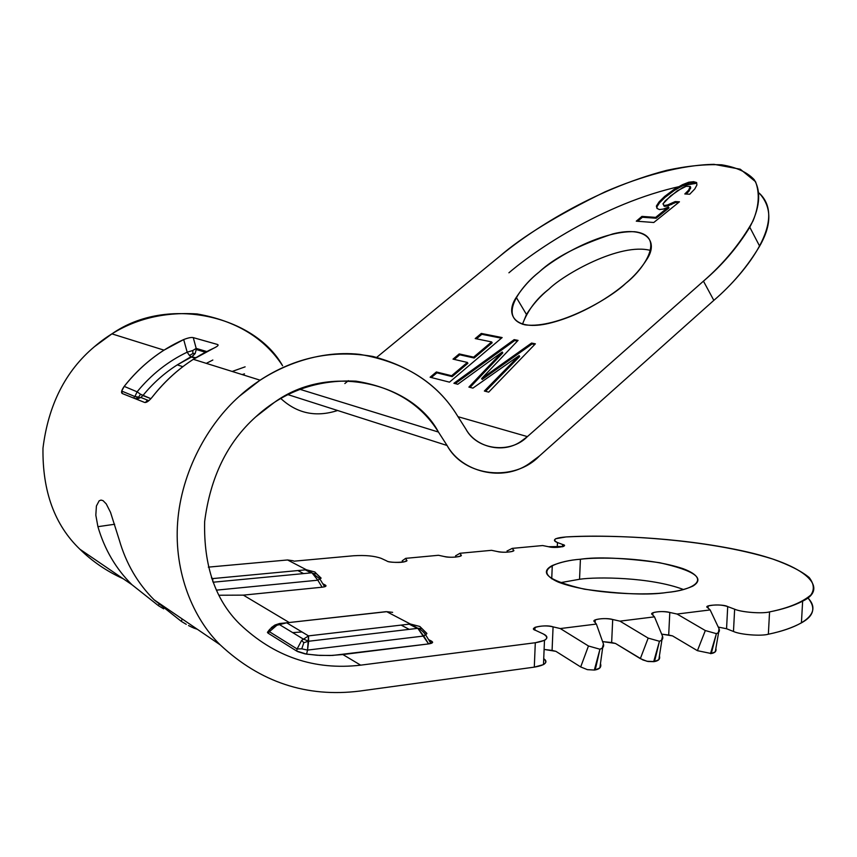 <?xml version="1.0" encoding="UTF-8"?>
<svg xmlns="http://www.w3.org/2000/svg" width="857" height="857" viewBox="0 0 857 857"><rect width="100%" height="100%" fill="white"/><g stroke="black" fill="none" stroke-linecap="round" stroke-linejoin="round"><path stroke-width="1.29" d="M192.879 353.523L195.171 353.502L191.432 357.048L189.451 355.473L192.889 353.534L189.451 355.473L191.432 357.048L192.279 356.576L195.171 353.502L192.879 353.523L192.771 350.513L196.199 348.413L206.783 351.541L196.199 348.413L196.242 349.506L205.423 352.248L196.242 349.506L196.199 348.413L192.761 350.502L187.169 352.184L189.451 355.462L187.169 352.184M158.47 605.706L163.676 608.845L158.47 605.706L158.952 604.399L158.47 605.706L131.903 584.678L158.47 605.706M472.914 388.114L519.128 355.601L519.685 356.512L519.128 355.601L484.366 391.028L488.704 392.131L535.379 343.818L531.554 343.057L481.634 378.548L518.067 340.4L514.168 339.629L453.899 383.283L457.788 384.268L502.245 352.023L468.897 387.096L472.914 388.114L468.897 387.096L502.245 352.023L502.78 352.913L502.245 352.023L457.788 384.268L453.899 383.283L514.168 339.629L514.714 340.518L514.168 339.629L518.067 340.4L481.634 378.548L482.191 379.447L481.634 378.548L531.554 343.057L532.09 343.968L531.554 343.057L535.379 343.818L488.704 392.131L484.366 391.028L519.128 355.601L472.914 388.114M470.043 387.385L502.78 352.913L470.043 387.385M455.217 383.615L514.714 340.518L517.435 341.054L514.714 340.518L455.217 383.615M482.191 379.447L532.09 343.968L534.736 344.493L532.09 343.968L482.191 379.447M485.533 391.328L519.685 356.512L485.533 391.328M453.01 359.126L467.365 362.436L467.911 363.314L467.365 362.436L451.628 375.741L436.374 371.97L430.107 377.23L449.486 382.158L502.148 337.572L481.302 333.437L475.207 338.569L491.629 341.922L473.621 357.144L459.202 353.92L453.01 359.126L459.202 353.92L459.738 354.787L459.202 353.92L473.621 357.144L474.167 358.022L473.621 357.144L491.629 341.922L492.164 342.8L491.629 341.922L475.207 338.569L481.302 333.437L481.838 334.305L481.302 333.437L502.148 337.572L449.486 382.158L430.107 377.23L436.374 371.97L436.92 372.838L436.374 371.97L451.628 375.741L452.175 376.619L451.628 375.741L467.365 362.436L453.01 359.126M454.242 359.415L459.738 354.787L474.167 358.022L492.164 342.8L474.167 358.022L459.738 354.787L454.242 359.415M476.471 338.815L481.838 334.305L501.399 338.194L481.838 334.305L476.471 338.815M431.317 377.541L436.92 372.838L452.175 376.619L467.911 363.314L452.175 376.619L436.92 372.838L431.317 377.541M682.536 184.662L673.998 189.451L674.47 190.318L683.008 185.53L682.536 184.662L683.008 185.53L689.21 183.098L688.749 182.22L682.536 184.662L688.749 182.22L689.21 183.098L694.095 182.562L693.634 181.684L688.749 182.22L693.634 181.684L694.095 182.562L696.73 183.312L694.095 182.562L689.21 183.098L683.008 185.53L674.47 190.318L665.107 197.303L659.536 202.777L656.858 206.923L657.265 208.53L656.858 206.923L659.536 202.777L665.107 197.303L664.636 196.435L659.065 201.909L659.536 202.777L659.065 201.909L656.387 206.055L656.976 208.39L659.408 209.569L663.414 209.054L668.492 207.062L668.974 207.94L656.162 218.246L642.407 217.26L641.936 216.393L636.28 221.17L653.773 222.499L679.462 201.802L675.187 201.566L667.571 204.952L664.196 205.509L662.943 203.902L670.495 195.996L682.601 187.629L686.178 186.301L690.228 186.472L688.621 190.136L684.797 193.971L689.746 194.218L694.823 188.926L696.902 185.026L696.655 182.541L693.634 181.684L696.655 182.541L696.902 185.026L694.823 188.926L689.746 194.218L684.797 193.971L688.621 190.136L689.092 191.015L688.621 190.136L690.121 187.715L690.592 188.594L690.228 186.472L690.688 187.351L690.228 186.472L686.178 186.301L677.244 190.843L665.332 200.752L662.943 203.902L664.668 206.387L664.196 205.509L667.571 204.952L668.042 205.83L667.571 204.952L671.17 203.623L671.642 204.502L671.17 203.623L673.913 202.252L674.395 203.13L673.913 202.252L675.187 201.566L675.659 202.445L675.187 201.566L679.462 201.802L653.773 222.499L636.28 221.17L641.936 216.393L642.407 217.26L637.662 221.277L642.407 217.26L656.162 218.246L655.68 217.367L641.936 216.393L655.68 217.367L656.162 218.246L668.974 207.94L668.492 207.062L667.646 207.78L668.128 208.658L667.646 207.78L666.585 208.487L667.067 209.365L666.585 208.487L661.572 212.557L662.043 213.436L661.572 212.557L655.959 217.132L656.441 218.01L655.68 217.367L668.492 207.062L663.414 209.054L659.408 209.569L656.976 208.39L656.387 206.055L659.065 201.909L664.636 196.435L665.107 197.303L674.47 190.318L673.998 189.451L664.636 196.435L673.998 189.451L682.536 184.662M686.082 194.036L689.092 191.015L690.688 187.351L689.092 191.015L686.082 194.036M663.768 205.819L664.668 206.387L668.042 205.83L675.659 202.445L678.498 202.606L675.659 202.445L668.042 205.83L664.668 206.387L663.768 205.819M193.457 627.945L197.367 629.295M192.568 627.549L188.519 625.556M186.248 624.314L181.341 621.389L182.22 618.968L181.341 621.389L154.11 599.814C137.72 583.51 126.118 563.595 119.305 540.071L110.51 512.315L106.257 503.916L103.054 500.649L101.008 500.081L99.144 500.82L96.413 505.994L95.823 515.164L97.912 526.68C104.575 549.476 115.909 568.802 131.903 584.678L79.915 549.251C92.449 561.528 106.868 571.351 123.162 578.721C106.868 571.351 92.449 561.528 79.915 549.251L131.903 584.678C115.909 568.802 104.575 549.476 97.912 526.68L114.656 524.259L97.912 526.68L95.823 515.164L96.413 505.994L99.144 500.82L101.008 500.081L103.054 500.649L106.257 503.916L110.51 512.315L119.305 540.071C126.118 563.595 137.72 583.51 154.11 599.814L181.341 621.389M140.548 394.252L137.088 391.82L140.548 394.252L138.223 397.659L140.687 397.519M140.698 397.509L138.502 398.484M142.894 395.559C152.814 383.368 164.276 373.138 177.281 364.868C164.276 373.138 152.814 383.368 142.894 395.559L150.907 398.687L140.537 394.241L142.905 395.57L140.773 397.466M138.502 398.441L135.052 398.634L138.502 398.441L138.063 397.016L134.731 396.48L138.063 397.016M144.565 402.415C146.376 402.865 148.914 401.13 152.16 397.187L152.16 397.187C169.279 375.42 189.783 359.104 213.672 348.231L193.318 359.308C177.613 369.485 163.891 382.115 152.16 397.187L152.16 397.187C148.914 401.13 146.376 402.865 144.565 402.415L122.347 393.556L144.554 402.426M206.291 363.368L212.836 360.015L206.291 363.368M187.18 352.173L183.687 339.565C188.122 337.829 191.315 337.176 193.264 337.626L217.41 344.45L193.264 337.626L196.199 348.413L193.264 337.626C191.315 337.176 188.122 337.829 183.687 339.565C160.559 349.935 140.741 365.543 124.211 386.378L137.088 391.82C151.228 374.595 167.929 361.386 187.18 352.173C167.929 361.386 151.228 374.595 137.088 391.82L134.913 396.523M121.694 391.06L122.347 393.556C120.869 392.699 121.49 390.31 124.211 386.378L121.694 391.06L134.731 396.47L133.649 398.066M195.171 353.502L196.242 349.506L195.171 353.502M191.432 357.048L195.085 358.183L191.432 357.048L177.281 364.868L191.432 357.048M145.422 402.511L147.415 400.069L145.422 402.511M244.481 373.856L242.188 374.584L244.481 373.856M245.123 366.839L232.172 371.456L245.123 366.839M137.334 399.544L138.116 398.537L137.334 399.544M301.782 648.824L307.545 650.088L308.659 641.132L303.828 642.707L301.782 648.824L303.828 642.707L308.659 641.132L308.509 635.883L301.643 640.383L303.828 642.707L301.643 640.383L297.122 648.963L301.782 648.824L297.122 648.963L296.618 651.02L306.57 654.148L307.545 650.088L301.782 648.824M417.745 628.245L423.754 636.023L426.818 633.773L422.083 628.695L417.745 628.245L422.083 628.695L426.829 633.355L423.754 636.023L428.596 643.918L432.635 642.225L428.543 639.568L431.649 641.218C433.535 642.418 432.517 643.318 428.596 643.918L417.745 628.245L410.374 624.025L417.745 628.245M419.844 626.478L422.083 628.695L419.844 626.478L410.374 624.025L308.509 635.883L307.545 650.088L423.754 636.023L307.545 650.088L306.57 654.148L319.704 655.401L332.687 655.423L428.596 643.918L342.896 654.555L360.668 665.161L535.304 642.739C547.13 640.682 549.755 637.737 543.188 633.901L535.657 630.388C526.937 627.838 545.609 624.1 553.076 626.863L552.079 650.409L555.904 651.341L580.692 666.95L555.904 651.341L544.109 649.435L552.079 650.409L553.076 626.863L560.296 628.556L588.459 645.985L580.692 666.95L587.388 669.649L594.34 670.056L587.388 669.649L580.692 666.95L588.459 645.985L599.954 649.231L588.459 645.985L560.296 628.556L553.076 626.863C547.323 625.492 541.303 625.642 535.025 627.313C533.354 628.535 533.568 629.563 535.657 630.388L543.188 633.901C547.634 635.969 548.062 638.122 544.484 640.35L535.304 642.739L534.297 667.132L359.844 691.053C306.827 697.716 260.271 682.311 220.185 644.839L154.11 599.814L220.185 644.839C193.425 618.786 173.853 572.808 177.645 522.127C181.416 471.446 208.101 423.979 239.264 396.341L260.078 380.176C294.979 357.412 332.548 349.495 372.784 356.437C411.36 366.678 439.577 386.453 457.424 415.774L465.94 429.186C475.742 447.14 502.995 453.996 520.788 441.526L527.398 436.609L458.013 416.695L527.398 436.609L703.447 281.15L713.838 300.368C732.178 284.653 747.443 266.581 759.634 246.152C772.018 224.534 771.878 206.858 759.216 193.136C787.176 218.974 747.818 271.273 713.838 300.368L539.385 456.01L528.951 463.787C502.481 482.18 461.955 472.228 447.086 445.49L287.877 394.606L447.086 445.49L438.452 432.057C412.624 383.068 329.409 362.05 274.176 402.544L255.654 416.952C227.319 442.383 210.319 477.285 204.641 521.634C203.634 565.813 215.3 599.921 239.617 623.939C274.09 656.762 314.433 670.506 360.668 665.161L342.896 654.555L330.106 655.509L317.079 655.251L305.103 653.902L297.797 651.641L296.618 651.02L297.122 648.963L301.643 640.383L308.509 635.883L286.688 622.803L276.865 625.278L286.688 622.803L386.711 611.684L392.635 612.348L386.711 611.684L410.374 624.025L419.844 626.478M386.014 611.673L286.688 622.803L308.509 635.883L410.374 624.025L386.711 611.684M271.219 627.699L274.915 625.053L276.865 625.278L274.915 625.053L279.553 623.51L278.075 624.357L279.553 623.51L286.688 622.803M430.932 643.468L425.575 634.737C423.015 631.32 420.444 629.188 417.841 628.331L308.659 641.25L303.089 638.936L278.986 624.303L275.922 624.946L269.698 629.359L269.398 631.684L276.865 625.278L269.398 631.684L297.122 648.963L269.398 631.684L269.987 629.124M269.462 629.67L267.438 632.327L267.941 633.055L269.398 631.684L268.209 633.237L296.618 651.02L268.209 633.237L267.673 632.134M212.686 581.239L212.857 578.571L211.829 578.861L212.857 578.571L211.433 577.725L212.857 578.571L212.686 581.239M312.623 573.365L317.818 580.2L320.807 578.336L316.629 573.847L312.623 573.365L316.629 573.847L321.129 578.132L317.818 580.2L311.959 572.776L319.854 578.936L324.632 586.777L325.381 585.106L322.778 583.724L325.381 585.106C326.838 586.049 325.735 586.756 322.103 587.206L324.632 586.777M312.141 572.926L306.356 569.766L314.873 571.983L316.629 573.847L314.873 571.983L306.356 569.766L311.959 572.776M287.427 559.985L293.265 560.778L287.577 559.964L306.356 569.766L212.857 578.571L306.356 569.766L287.577 559.964L208.326 567.13L287.577 559.964M216.382 590.152L317.818 580.2L322.103 587.206L317.818 580.2L216.382 590.152M409.228 624.164L417.359 628.406M301.975 631.963L292.698 632.627M305.306 569.862L311.07 572.872M303.582 573.59L298.193 570.751L303.582 573.59M218.867 595.24L243.356 595.133L322.103 587.206L243.356 595.133L289.238 622.525L243.356 595.133L218.867 595.24M280.775 398.462C297.025 413.502 315.965 417.509 337.615 410.503C315.965 417.509 297.025 413.502 280.775 398.462M600.639 664.175L600.457 663.639L600.639 664.175C601.41 667.196 599.6 669.113 595.219 669.928L594.34 670.056L599.954 649.231C603.007 648.171 604.174 646.424 603.446 644.003L596.365 624.067L603.446 644.003L602.332 648.021L599.954 649.231L595.219 669.928L599.857 667.935L602.675 647.688M594.479 621.754L596.365 624.067L560.296 628.556L596.365 624.067L594.479 621.754C590.548 619.332 606.22 617.415 612.701 619.504L611.652 642.546L615.476 643.457L642.911 659.965L647.999 661.486L653.687 661.668L659.451 641.272L648.171 638.101L640.34 658.637L615.476 643.457L602.6 641.604L611.652 642.546L612.701 619.504L619.943 621.143L648.171 638.101L659.451 641.272L654.523 661.55L646.949 661.272L640.34 658.637L648.171 638.101L619.943 621.143L612.701 619.504C606.402 618.197 600.586 618.326 595.261 619.89L594.479 621.754M659.419 655.98L659.419 655.98C660.34 658.915 658.712 660.768 654.523 661.55L658.829 659.697L661.925 639.847M662.515 636.205L661.615 640.158L659.451 641.272C662.332 640.243 663.361 638.561 662.515 636.205L654.48 616.847L619.943 621.143L654.48 616.847L662.515 636.205M654.523 661.55L655.059 658.08L653.687 661.668L654.523 661.55M661.658 634.137L668.696 635.026L669.799 612.455C663.586 611.202 657.962 611.309 652.927 612.776L652.338 614.608L654.48 616.847L652.338 614.608C648.203 612.273 663.222 610.441 669.799 612.455L668.696 635.026L672.531 635.894L697.427 650.677L711.289 653.537L711.878 650.131L710.485 653.655L716.398 633.655L705.322 630.548L697.427 650.677L672.531 635.894L661.658 634.137M715.852 648.492C716.602 651.181 715.081 652.852 711.289 653.537L697.427 650.677L705.322 630.548L716.398 633.655L711.289 653.537L715.284 651.802L715.852 648.492M719.044 628.738L718.348 632.616L716.398 633.655C719.119 632.659 719.998 631.02 719.044 628.738L710.142 609.927L677.062 614.041L705.322 630.548L677.062 614.041L669.799 612.455L677.062 614.041L710.142 609.927L719.044 628.738M707.786 607.774L710.142 609.927L707.786 607.774C701.99 605.01 723.254 603.778 727.711 606.595L726.554 628.738L733.474 631.47L734.642 609.198L727.711 606.595L734.642 609.198C741.326 612.262 762.302 613.891 769.565 611.898L768.354 634.223C781.466 631.502 792.489 627.72 801.424 622.868C813.979 616.022 816.11 607.667 807.819 597.8C824.284 614.823 798.135 628.095 768.354 634.223C761.091 636.333 740.137 634.673 733.474 631.47L726.554 628.738L718.252 627.067L726.554 628.738L727.711 606.595C721.68 604.635 715.177 604.431 708.182 605.974L707.786 607.774M557.468 542.535C554.147 541.303 553.59 540.039 555.797 538.71L566.027 536.943C605.31 534.875 676.194 536.686 741.669 550.708C807.969 564.87 829.297 588.545 802.645 601.153C793.711 605.76 782.687 609.338 769.565 611.898C788.226 608.127 801.991 602.492 810.872 594.983C814.6 589.627 814.032 583.799 809.169 577.511C801.413 571.116 789.265 564.956 772.735 559.043C706.5 538.25 610.837 534.168 566.027 536.943C554.811 537.864 551.962 539.728 557.468 542.535L557.254 547.409L557.468 542.535L562.642 544.484L562.546 546.798L562.642 544.484L557.468 542.535M552.229 566.788L550.365 566.606L552.229 566.788M548.523 546.723L563.488 546.455L562.642 544.484C569.926 546.198 554.758 548.641 548.523 546.723L542.631 545.545L548.523 546.723M444.322 556.536C450 557.596 455.303 557.478 460.22 556.172L461.002 554.961L459.963 553.279L491.522 550.323L497.392 551.544C502.995 552.561 508.126 552.454 512.807 551.222L513.461 550.023L512.218 548.384L542.631 545.545L512.218 548.384L507.14 550.976L512.218 548.384L513.461 550.023C516.503 551.769 502.588 553.097 497.392 551.544L491.522 550.323L459.963 553.279L455.678 555.797L459.963 553.279L461.002 554.961C463.873 556.761 449.422 558.143 444.322 556.536L438.473 555.282L444.322 556.536M353.427 555.775C365.221 555.025 374.52 555.904 381.322 558.41L386.818 560.971C387.793 562.342 402.415 563.242 405.629 561.314L406.529 560.092L405.715 558.346L438.473 555.282L405.715 558.346L402.287 560.789L405.715 558.346L406.529 560.092C410.299 562.374 389.014 563.338 386.818 560.971L381.322 558.41C374.52 555.904 365.221 555.025 353.427 555.775L293.897 561.196L353.427 555.775M402.297 562.16L402.287 560.66L402.297 562.16M455.688 557.125L455.678 555.625L455.688 557.125M507.162 552.208L507.13 550.783L507.162 552.208M543.724 658.69C548.18 662.493 545.041 665.311 534.297 667.132L543.477 664.604C546.648 662.654 546.734 660.683 543.724 658.69M579.546 579.268L559.953 582.76L579.546 579.268C596.354 576.697 650.538 577.007 683.49 589.52C650.538 577.007 596.354 576.697 579.546 579.268L580.414 559.235C569.969 560.039 560.585 562.149 552.283 565.545C538.378 573.001 549.091 580.875 584.399 589.188C621.796 594.255 649.327 595.347 667.003 592.444C676.955 591.48 685.557 589.38 692.799 586.145C705.536 578.368 694.416 570.548 659.419 562.674C623.864 557.864 597.533 556.718 580.414 559.235L579.546 579.268M401.14 625.107L409.218 629.37M580.414 559.235C597.747 556.921 648.995 557.296 683.061 568.673C714.47 580.553 688.364 590.794 667.003 592.444C649.563 595.379 590.966 594.672 558.207 582.074C530.012 569.262 560.96 560.532 580.414 559.235M734.642 609.198L733.474 631.47C740.137 634.673 761.091 636.333 768.354 634.223L769.565 611.898C762.302 613.891 741.326 612.262 734.642 609.198M282.585 365.735C255.268 316.565 168.143 294.497 111.924 333.866L94.324 346.774C65.486 371.049 48.367 404.847 42.979 448.157C42.379 491.425 54.698 525.116 79.915 549.251C54.698 525.116 42.379 491.425 42.979 448.157C48.367 404.847 65.486 371.049 94.324 346.774C122.787 322.339 157.045 311.391 197.099 313.951C235.996 320.743 264.492 338.012 282.585 365.735M124.211 386.378C135.535 371.949 148.797 359.865 163.987 350.138L183.687 339.565M217.41 344.45L217.41 344.45C219.028 345.017 217.785 346.271 213.661 348.231M299.789 389.271L438.452 432.057L299.789 389.271M595.219 669.928L595.701 666.392L594.34 670.056L595.219 669.928M522.449 324.267L526.455 314.444C532.893 304.364 540.413 295.901 549.037 289.034C563.477 274.636 620.029 242.199 650.688 250.48C620.029 242.199 563.477 274.636 549.037 289.034C536.621 298.536 527.762 310.277 522.449 324.267M625.728 283.346C634.051 276.49 641.143 268.402 647.003 259.114C658.926 241.01 645.964 225.562 612.841 233.907C578.721 245.102 554.147 257.828 539.107 272.087C530.429 278.943 522.824 287.374 516.278 297.368C504.58 314.626 515.046 331.295 548.834 323.389C581.989 315.451 612.273 295.247 625.728 283.346C610.463 298.322 557.382 329.217 524.945 324.835C496.482 317.647 521.881 285.231 539.107 272.087C554.061 258.396 600.671 230.394 634.662 231.722C666.317 235.525 644.775 268.595 625.728 283.346M696.602 183.269C616.804 195.835 540.146 246.034 508.908 272.805M499.299 256.639C529.54 231.519 592.241 189.847 666.617 170.361C686.864 165.958 705.215 164.105 721.669 164.812C736.292 167.201 747.133 172.15 754.214 179.67C761.852 192.461 759.206 209.526 749.779 227.212C737.384 247.469 721.937 265.456 703.447 281.15C723.833 263.42 740.352 243.367 752.992 220.988C759.013 206.344 759.859 193.254 755.553 181.705L740.287 169.215L714.063 164.34C681.54 164.876 641.614 175.974 605.01 191.861C557.478 215.053 522.234 236.65 499.299 256.639L376.759 357.326L499.299 256.639M348.36 380.669L344.846 383.55L348.36 380.669M438.452 432.057L447.086 445.49C464.14 477.349 514.639 482.041 539.385 456.01L713.838 300.368L703.447 281.15L527.398 436.609C510.686 453.974 477.081 450.386 465.94 429.186L457.424 415.774C437.145 382.533 404.558 362.061 359.64 354.359C316.137 349.592 270.084 368.071 239.264 396.341C208.101 423.979 181.416 471.446 177.645 522.127C173.853 572.808 193.425 618.786 220.185 644.839C260.271 682.311 306.827 697.716 359.844 691.053L534.297 667.132L535.304 642.739L360.668 665.161C314.433 670.506 274.09 656.762 239.617 623.939C215.3 599.921 203.634 565.813 204.641 521.634C210.319 477.285 227.319 442.383 255.654 416.952C283.603 391.37 317.036 379.437 355.944 381.161C393.674 387.235 421.173 404.204 438.452 432.057M148.893 400.658L140.762 397.455M182.82 366.678L177.281 364.868L190.897 356.801L195.878 357.69M134.72 396.491L138.213 397.627M213.061 582.224L311.98 572.787M652.809 615.112L652.927 612.776M718.637 632.337L715.284 651.802M801.424 622.868L802.645 601.153M551.726 578.829L552.283 565.545M595.261 619.89L595.144 622.568M708.182 605.974L708.075 608.031M544.484 640.35L543.477 664.604M534.918 629.991L535.025 627.313M111.924 333.866L163.987 350.138M260.078 380.176L193.318 359.308M526.455 314.444L516.278 297.368M759.634 246.152L749.779 227.212"/></g></svg>
